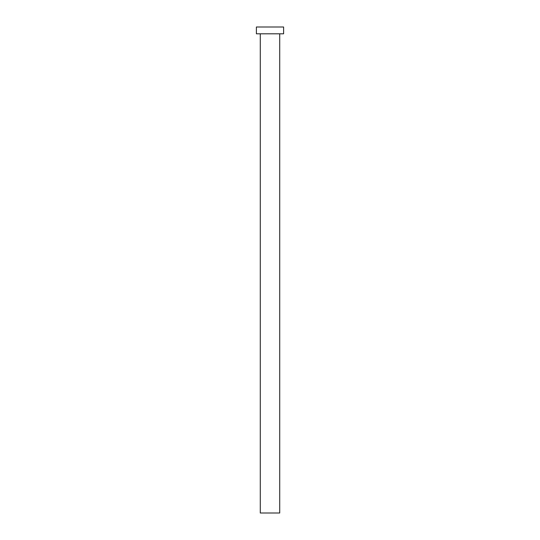 <?xml version="1.0" encoding="UTF-8"?>
<svg xmlns="http://www.w3.org/2000/svg" width="540" height="540" viewBox="0 0 540 540"><rect width="100%" height="100%" fill="white"/><g stroke="black" fill="none" stroke-linecap="round" stroke-linejoin="round"><path stroke-width="0.81" d="M279.72 33.804L279.72 513L260.28 513L260.28 33.804M283.608 33.804L256.392 33.804L256.392 27L283.608 27L283.608 33.804"/></g></svg>
